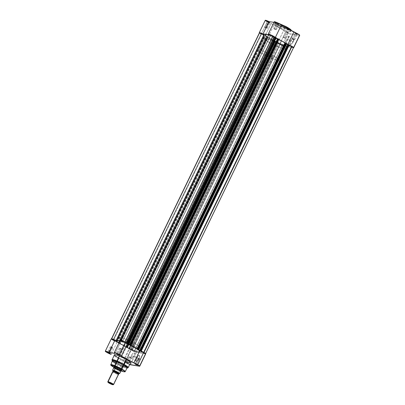<?xml version="1.0" encoding="UTF-8"?>
<svg xmlns="http://www.w3.org/2000/svg" width="405" height="405" viewBox="0 0 405 405"><rect width="100%" height="100%" fill="white"/><g stroke="black" fill="none" stroke-linecap="round" stroke-linejoin="round"><path stroke-width="0.3" stroke-dasharray="2.02 1.52" d="M287.651 32.38L288.314 32.891L286.593 32.015L288.578 32.8L287.651 32.38L284.958 37.948L285.641 38.45L283.895 37.776L286.588 32.208L288.33 32.876L287.651 32.38L285.905 31.706L286.588 32.208L283.895 37.776L283.211 37.275L284.958 37.948L287.651 32.38L288.598 32.785L285.814 31.438L287.818 32.213L285.814 31.463L286.588 32.208L285.905 31.727L287.651 32.38M269.229 22.275L269.892 22.791L268.171 21.91L270.155 22.7L269.229 22.275L266.536 27.844L267.219 28.345L265.472 27.672L268.166 22.103L269.907 22.776L269.229 22.275L267.482 21.602L268.166 22.103L265.472 27.672L264.794 27.17L266.536 27.844L269.229 22.275L270.175 22.685L267.391 21.333L269.396 22.108L267.391 21.364L268.166 22.103L267.482 21.627L269.229 22.275M278.21 23.733L278.868 24.244L277.152 23.368L279.136 24.158L278.21 23.733L275.516 29.302L276.195 29.803L274.453 29.13L277.142 23.561L278.888 24.234L278.21 23.733L276.463 23.06L277.142 23.561L274.453 29.13L273.77 28.628L275.516 29.302L278.21 23.733L279.156 24.138L276.367 22.791L278.377 23.566L276.367 22.822L277.142 23.561L276.463 23.085L278.21 23.733M296.632 33.838L297.29 34.349L295.574 33.468L297.559 34.258L296.632 33.838L293.939 39.407L294.617 39.903L292.871 39.234L295.564 33.661L297.31 34.334L296.632 33.838L294.886 33.164L295.564 33.661L292.871 39.234L292.192 38.733L293.939 39.407L296.632 33.838L297.579 34.243L294.789 32.896L296.794 33.671L294.789 32.921L295.564 33.661L294.886 33.185L296.632 33.838M290.532 41.371A3.007 1.144 118.7 0 1 292.623 38.936A3.007 1.144 118.7 0 1 292.911 41.761L293.149 41.862A3.21 1.22 -61.3 0 0 292.85 38.85A3.21 1.22 -61.3 0 0 290.618 41.452L285.479 38.602A3.007 1.144 118.7 0 1 288.112 36.156A3.007 1.144 118.7 0 1 287.854 38.986L292.911 41.761A3.007 1.144 -61.3 0 0 293.164 38.931A3.007 1.144 -61.3 0 0 290.532 41.371A3.007 1.144 -61.3 0 0 290.274 44.201A3.007 1.144 -61.3 0 0 292.911 41.761L287.854 38.986A3.007 1.144 118.7 0 1 285.221 41.431A3.007 1.144 118.7 0 1 285.479 38.602L290.618 41.452L290.01 43.538L290.496 44.52L291.802 43.826L293.149 41.862L293.762 39.776L293.488 38.885L292.997 38.804L291.97 39.482L290.618 41.452A3.21 1.22 -61.3 0 0 290.036 43.978A3.21 1.22 -61.3 0 0 291.286 44.261A3.21 1.22 -61.3 0 0 293.149 41.862L292.911 41.761A3.007 1.144 118.7 0 1 291.16 44.008A3.007 1.144 118.7 0 1 289.99 43.74A3.007 1.144 118.7 0 1 290.532 41.371M277.668 22.883L279.728 25.793L279.496 26.026L274.944 22.685L279.394 23.763A9.006 1.114 -154.2 0 0 274.944 22.685A9.006 1.114 -154.2 0 0 279.496 26.026L278.923 27.211A9.006 1.114 25.8 0 1 274.372 23.87A9.006 1.114 25.8 0 1 286.041 28.365L286.269 27.899L286.041 28.365L289.069 30.188L290.603 31.595L289.403 31.717L286.578 30.8L278.225 26.821L275.466 25.085L274.372 23.87L275.567 23.86L278.387 24.781L286.041 28.365A9.006 1.114 25.8 0 1 290.593 31.711A9.006 1.114 25.8 0 1 278.923 27.211L279.496 26.026A9.006 1.114 -154.2 0 0 291.17 30.527L285.889 29.104L279.496 26.026L279.728 25.793L287.793 29.509L291.033 30.152L285.91 28.77L279.728 25.793L275.38 22.817L275.8 22.437L277.962 22.984M264.49 35.681A3.923 0.486 25.8 0 1 261.24 34.152L267.234 21.759A3.923 0.486 -154.2 0 0 271.122 23.52L283.672 30.41L285.657 31.858L290.375 33.853L284.381 46.251A3.923 0.486 25.8 0 1 279.663 44.256L285.657 31.858A3.923 0.486 -154.2 0 0 290.375 33.853L299.356 35.311A3.923 0.486 -154.2 0 0 299.715 35.276M265.26 20.387L265.26 20.29A3.923 0.486 -154.2 0 0 267.234 21.759L271.122 23.52L265.128 35.918A3.923 0.486 25.8 0 1 264.581 35.716M271.487 39.371L269.836 42.783A12.666 1.569 25.8 0 1 263.437 38.085A12.666 1.569 25.8 0 1 279.85 44.408L281.5 40.996A12.666 1.569 -154.2 0 0 265.088 34.673A12.666 1.569 -154.2 0 0 271.487 39.371L282.25 44.418L286.224 45.709L287.894 45.699L286.36 43.988L282.482 41.548L270.732 35.954L266.763 34.658L265.442 34.501L265.072 34.835L267.234 36.814L271.487 39.371A12.666 1.569 -154.2 0 0 287.899 45.699A12.666 1.569 -154.2 0 0 281.5 40.996L279.85 44.408A12.666 1.569 25.8 0 1 286.249 49.111A12.666 1.569 25.8 0 1 269.836 42.783L271.487 39.371L280.214 43.593L286.76 45.816A12.666 1.569 -154.2 0 0 287.899 45.699A12.666 1.569 -154.2 0 0 279.394 39.877A12.666 1.569 -154.2 0 0 266.222 34.552L118.24 340.666A12.666 1.569 25.8 0 1 131.412 345.992A12.666 1.569 25.8 0 1 139.917 351.808A12.666 1.569 25.8 0 1 138.783 351.93L286.76 45.816L287.894 45.699L286.36 43.988L282.482 41.548L270.732 35.954L266.763 34.658L265.442 34.501L265.072 34.835L267.234 36.814L271.487 39.371M274.231 21.759A3.923 0.486 -154.2 0 0 275.111 22.564L273.937 22.371L275.111 22.564L269.117 34.957L268.631 34.617M265.569 20.711L265.867 20.933M293.584 47.724L284.381 46.251L282.356 45.557L259.372 32.921A3.923 0.486 25.8 0 0 261.24 34.152L267.234 21.759M264.232 34.167L267.882 34.759L264.232 34.167M275.111 22.564L269.117 34.957L268.636 34.881L269.117 34.957A3.923 0.486 25.8 0 1 268.728 34.693M274.985 37.159L289.469 45.097M287.302 27.292L285.915 26.527M290.977 29.889L290.618 29.494M279.85 44.408L284.097 46.97L286.259 48.949L285.889 49.283L284.573 49.127L279.607 47.436L267.928 41.7L264.04 39.042L263.422 38.247L263.792 37.913L270.079 39.761L279.85 44.408L271.117 40.191L264.571 37.964L258.841 49.82A12.666 1.569 25.8 0 1 272.008 55.151A12.666 1.569 25.8 0 1 280.513 60.968A12.666 1.569 25.8 0 1 279.379 61.089L285.11 49.233A12.666 1.569 -154.2 0 0 286.249 49.111A12.666 1.569 -154.2 0 0 277.744 43.294A12.666 1.569 -154.2 0 0 264.571 37.964L263.559 37.974L263.523 38.465L266.287 40.692L271.937 43.902L278.564 47.005L283.94 48.964L286.244 49.111L284.71 47.405L279.85 44.408M265.472 27.672L264.799 27.211L265.391 27.307L267.219 28.345L265.472 27.672M283.895 37.776L283.211 37.275L283.814 37.412L285.641 38.45L283.895 37.776M292.871 39.234L292.192 38.733L292.795 38.87L294.617 39.903L292.871 39.234M274.453 29.13L273.77 28.628L274.372 28.765L276.195 29.803L274.453 29.13M275.132 37.29A3.923 0.486 25.8 0 1 275.299 37.569L275.41 37.336L275.299 37.569L287.854 44.454A3.923 0.486 25.8 0 1 289.195 44.975M293.473 47.724A3.923 0.486 25.8 0 1 293.362 47.709L299.356 35.311L293.362 47.709L284.381 46.251L290.375 33.853L299.356 35.311M283.672 30.41A3.923 0.486 -154.2 0 0 285.657 31.858L279.663 44.256A3.923 0.486 25.8 0 1 277.683 42.803L283.672 30.41L271.122 23.52L265.128 35.918L277.683 42.803L283.672 30.41M287.854 38.986L286.249 41.133L285.16 41.391L284.907 40.556L285.247 39.128L286.745 36.759L287.707 36.121L288.32 36.384L287.854 38.986M122.467 341.785L270.302 35.625L122.502 341.779L120.963 340.357L124.907 342.022L126.395 343.232L127.15 343.399L125.965 342.994L126.122 342.676L125.965 342.994L124.907 342.022A3.721 0.461 25.8 0 0 120.963 340.357L122.502 341.779L270.479 35.665L268.94 34.248L270.464 35.635L122.482 341.749L270.302 35.625A13.674 1.691 -154.2 0 0 268.581 34.992L270.302 35.625L122.467 341.785M141.259 351.003L289.221 44.925L288.471 44.803L140.494 350.917L141.006 350.998L140.459 350.917L144.018 352.502L145.567 353.671L140.778 351.818L140.692 352.37L139.598 352.375L287.575 46.266A13.674 1.691 -154.2 0 0 288.8 46.135A13.674 1.691 -154.2 0 0 288.709 45.719L140.727 351.834A13.674 1.691 25.8 0 1 140.824 352.249A13.674 1.691 25.8 0 1 139.598 352.375L134.607 350.821L136.06 352.234L133.22 351.125L130.931 349.515L129.154 348.948L128.719 348.69L129.6 348.902L115.951 341.709L116.564 341.678L116.296 341.486L113.005 340.089L111.456 338.924L116.265 340.777L264.242 34.663L116.331 340.225M272.864 36.46L270.677 35.26L122.7 341.375L124.882 342.574L272.985 36.45L270.56 35.276L272.864 36.46L125.003 342.559L122.578 341.385L123.717 342.124L124.882 342.574L122.578 341.385L270.555 35.276L272.864 36.46M291.286 46.565L289.099 45.365L141.122 351.479L143.304 352.674L291.403 46.55L288.978 45.38L291.286 46.565L143.426 352.664L141.001 351.489L142.14 352.228L143.304 352.674L141.001 351.489L288.978 45.38L291.286 46.565M263.883 35.002L261.701 33.807L113.719 339.916L115.906 341.116L264.004 34.992L261.579 33.817L263.883 35.002L116.022 341.101L114.007 339.998L113.663 340.033L114.736 340.666L115.906 341.116L113.597 339.932L261.579 33.817L263.883 35.002M282.305 45.107L280.118 43.907L132.141 350.021L134.323 351.216L282.427 45.092L280.002 43.922L282.305 45.107L134.445 351.206L132.02 350.031L133.159 350.77L134.323 351.216L132.02 350.031L280.002 43.922L282.305 45.107M276.266 37.792L275.405 37.579L276.18 38.004L275.405 37.579L276.266 37.792L128.294 343.885M277.916 38.819L130.157 344.964L277.916 38.819M130.825 345.283L278.787 39.204L278.205 39.118L278.726 39.401M286.603 43.497L285.839 43.3L286.613 43.725L285.839 43.3L286.603 43.497L138.626 349.611L286.603 43.497M288.35 44.54L140.591 350.684L288.35 44.54M289.221 44.925L288.441 44.803L289.13 45.183L141.036 351.003L140.459 350.922L288.471 44.803L288.917 45.092L140.935 351.206L144.018 352.502A3.721 0.461 25.8 0 1 145.562 353.697A3.721 0.461 25.8 0 1 145.375 353.747L293.357 47.638L288.755 45.709L288.669 46.256L287.575 46.266L282.523 44.697L284.042 46.124L282.305 45.507L259.483 32.916M259.443 32.785A3.721 0.461 -154.2 0 0 260.987 33.98L113.005 340.089L260.987 33.98L264.065 35.276L116.088 341.39L116.564 341.673L264.511 35.564L116.529 341.678L115.784 341.557L263.761 35.443L264.546 35.559L264.065 35.276L116.088 341.39L113.005 340.089A3.721 0.461 25.8 0 1 111.461 338.899A3.721 0.461 25.8 0 1 111.648 338.843L116.053 340.706L264.014 34.582L264.278 34.648L116.296 340.762A13.674 1.691 25.8 0 1 116.2 340.347A13.674 1.691 25.8 0 1 116.25 340.276M126.183 347.293L274.195 41.163L274.762 41.259L126.8 347.363L126.218 347.277L274.16 41.168L126.385 347.429L126.719 347.611L274.696 41.502L274.362 41.32L126.385 347.429L274.16 41.168M115.749 341.572L263.726 35.448L115.951 341.709L116.286 341.891L264.262 35.782L263.928 35.594L115.951 341.709L263.726 35.448M119.48 340.737L122.32 341.739A13.674 1.691 25.8 0 0 119.905 340.868M118.24 340.666L117.106 340.782L118.128 342.093L125.606 346.599L135.209 350.882L138.242 351.824L139.917 351.813L139.315 350.851L137.766 349.667L131.417 345.997L123.748 342.458L118.24 340.666L266.222 34.552A12.666 1.569 -154.2 0 0 265.088 34.673A12.666 1.569 -154.2 0 0 273.593 40.49A12.666 1.569 -154.2 0 0 286.76 45.816L138.783 351.93A12.666 1.569 25.8 0 1 125.611 346.599A12.666 1.569 25.8 0 1 117.106 340.782A12.666 1.569 25.8 0 1 118.24 340.666L124.791 342.888L133.518 347.11L135.169 343.693A12.666 1.569 -154.2 0 0 118.756 337.37A12.666 1.569 -154.2 0 0 125.155 342.068L123.505 345.485A12.666 1.569 25.8 0 1 117.106 340.782A12.666 1.569 25.8 0 1 133.518 347.11L138.378 350.102L139.917 351.813L137.609 351.661L132.232 349.702L125.606 346.599L119.956 343.389L117.192 341.162L117.232 340.671L118.24 340.666M118.721 343.227L266.703 37.118L266.368 36.931L118.387 343.045L118.721 343.227L266.703 37.118L267.751 37.412L119.774 343.526L119.207 343.435L267.189 37.321L119.207 343.435L118.721 343.227M128.193 343.885L276.169 37.776L128.193 343.885M128.005 343.784L275.982 37.67L128.005 343.784M127.423 343.688L275.405 37.579L127.423 343.688M286.7 43.512L138.728 349.606M138.439 349.505L286.416 43.396L138.439 349.505M137.857 349.414L285.839 43.3L137.857 349.414M293.357 47.638L288.947 45.775L140.97 351.889L145.375 353.747L293.357 47.638A3.721 0.461 -154.2 0 0 293.539 47.582M284.042 46.124L282.523 44.732L134.541 350.846L136.06 352.234L284.042 46.124L136.06 352.234A3.721 0.461 25.8 0 1 132.116 350.573L280.098 44.459A3.721 0.461 -154.2 0 0 284.042 46.124M132.116 350.573L280.098 44.459L279.035 43.487L131.058 349.601L132.116 350.573M130.385 349.277L131.058 349.601L279.035 43.487L278.367 43.163L130.385 349.277L129.64 349.156L277.617 43.041L278.367 43.163L130.385 349.277M129.154 348.948L277.136 42.839L276.802 42.657L128.82 348.766L129.154 348.948L277.136 42.839L277.617 43.041L129.64 349.156L129.154 348.948M276.812 42.596L128.734 348.69L276.812 42.596L129.018 348.806L276.812 42.596M129.018 348.806L129.6 348.902L277.582 42.793L277 42.697L129.018 348.806M129.6 348.902L127.448 347.723L275.43 41.609L277.582 42.793L129.6 348.902M127.448 347.723L275.43 41.609L274.848 41.518L126.866 347.627L127.448 347.723M126.866 347.627L274.848 41.518L126.866 347.627M127.054 347.733L275.035 41.619L127.054 347.733M266.379 36.87L118.306 342.969L266.379 36.87L118.584 343.086L266.379 36.87M118.584 343.086L119.166 343.182L267.148 37.068L266.566 36.977L118.584 343.086M119.166 343.182L267.148 37.068L264.997 35.888L117.015 342.002L119.166 343.182M117.015 342.002L264.997 35.888L264.414 35.797L116.432 341.906L117.015 342.002M116.432 341.906L264.414 35.797L116.432 341.906M116.62 342.007L264.602 35.898L116.62 342.007M120.057 343.653L268.039 37.538A13.674 1.691 -154.2 0 0 274.625 41.153L126.643 347.267A13.674 1.691 25.8 0 1 120.057 343.653L268.039 37.538L267.751 37.412L119.774 343.526L120.057 343.653M264.182 34.233A13.674 1.691 -154.2 0 0 264.278 34.648L116.301 340.772M278.787 39.204L278.22 39.113L130.415 345.252L278.356 39.214A13.674 1.691 -154.2 0 1 278.701 39.386M278.22 39.113L130.223 345.227M282.685 44.742A13.674 1.691 -154.2 0 0 287.575 46.266L139.598 352.375A13.674 1.691 25.8 0 1 134.703 350.857L282.685 44.742M140.727 351.834L288.947 45.775L140.727 351.834M288.704 45.709L140.722 351.818M126.643 347.267L274.625 41.153L126.643 347.267M128.734 348.69L276.716 42.581L128.734 348.69M126.719 347.611L274.696 41.502L274.939 41.604L126.957 347.718L126.719 347.611M118.306 342.969L266.282 36.855L118.306 342.969M116.286 341.891L264.262 35.782L264.505 35.883L116.529 341.992L116.286 341.891M138.925 358.521A3.007 1.144 118.7 0 1 137.173 360.769A3.007 1.144 118.7 0 1 136.004 360.501A3.007 1.144 118.7 0 1 136.546 358.136L136.632 358.212A3.21 1.22 -61.3 0 0 136.055 360.739A3.21 1.22 -61.3 0 0 137.3 361.022A3.21 1.22 -61.3 0 0 139.168 358.622L133.868 355.747A3.007 1.144 118.7 0 1 131.235 358.192A3.007 1.144 118.7 0 1 131.493 355.362L136.546 358.136A3.007 1.144 -61.3 0 0 136.288 360.961A3.007 1.144 -61.3 0 0 138.925 358.521A3.007 1.144 -61.3 0 0 139.183 355.691A3.007 1.144 -61.3 0 0 136.546 358.136L131.493 355.362A3.007 1.144 118.7 0 1 134.126 352.917A3.007 1.144 118.7 0 1 133.868 355.747L139.168 358.622L139.72 356.997L139.664 355.848L138.692 355.691L136.925 357.656L136.075 359.837L136.293 361.184L137.103 361.144L137.816 360.587L139.168 358.622A3.21 1.22 -61.3 0 0 138.864 355.61A3.21 1.22 -61.3 0 0 136.632 358.212L136.546 358.136A3.007 1.144 118.7 0 1 138.642 355.696A3.007 1.144 118.7 0 1 138.925 358.521M137.346 364.88L136.839 364.378L137.346 364.88M118.923 354.78L118.417 354.274L118.923 354.78M109.947 353.322L109.436 352.816L109.947 353.322M126.795 362.748L128.542 363.396L127.858 362.921L128.633 363.66L126.628 362.915L129.489 357.18L131.23 357.853L130.552 357.352L127.858 362.921L128.542 363.422L126.795 362.748L126.117 362.247L127.858 362.921L130.552 357.352L128.805 356.678L129.489 357.18L126.628 362.915L128.633 363.69L125.92 362.46L126.628 362.915L125.869 362.323L127.858 362.921L126.132 362.232L126.795 362.748M116.326 367.953A4.02 0.496 -154.2 0 0 121.535 369.892A4.02 0.496 -154.2 0 0 119.505 368.469L119.505 368.469A4.02 0.496 25.8 0 1 121.535 369.962A4.02 0.496 25.8 0 1 116.326 367.953L128.572 342.625A4.02 0.496 -154.2 0 0 133.782 344.635A4.02 0.496 -154.2 0 0 131.752 343.141L119.505 368.469L131.752 343.141A4.02 0.496 -154.2 0 0 126.542 341.132A4.02 0.496 -154.2 0 0 128.572 342.625L116.326 367.953A4.02 0.496 25.8 0 1 114.296 366.464A4.02 0.496 25.8 0 1 119.505 368.469A4.02 0.496 -154.2 0 0 114.352 366.419A4.02 0.496 -154.2 0 0 116.326 367.953L116.326 367.953M121.535 369.892L121.632 370.155A4.222 0.521 25.8 0 1 116.159 368.12L121.515 370.286M112.352 360.875A8.206 1.012 -154.2 0 0 116.498 363.913L114.767 367.634A8.054 0.997 25.8 0 1 110.697 364.647L114.767 367.634L113.856 367.386A4.02 0.496 -154.2 0 0 116.625 369.238A4.02 0.496 -154.2 0 0 120.741 370.899L272.373 57.242A4.02 0.496 -154.2 0 0 272.732 57.206A4.02 0.496 -154.2 0 0 270.029 55.358A4.02 0.496 -154.2 0 0 265.852 53.668L114.595 366.55L265.852 53.668L265.488 53.703L268.89 55.9L272.732 57.206L270.034 55.358L265.852 53.668A4.02 0.496 -154.2 0 0 265.488 53.703A4.02 0.496 -154.2 0 0 268.191 55.551A4.02 0.496 -154.2 0 0 272.373 57.242L120.741 370.899L119.353 370.879L118.209 373.4L113.187 370.884M114.468 355.038L114.407 354.77A9.006 1.114 -154.2 0 0 118.959 358.116L116.579 363.042A9.006 1.114 25.8 0 1 112.028 359.696L116.579 363.042L112.018 360.065A8.925 1.104 -154.2 0 0 116.524 363.224L116.498 363.913A8.206 1.012 25.8 0 1 115.734 363.488M114.331 340.823L117.151 342.028L134.166 351.58L136.429 352.365L145.375 353.818L139.381 366.211L145.375 353.818A3.923 0.486 -154.2 0 0 145.744 353.783M111.066 347.075L112.813 347.748L112.129 347.247L109.436 352.816L112.129 347.247L110.383 346.579L111.066 347.075L108.434 352.522L111.066 347.075L112.813 347.748L110.985 346.71L110.393 346.614L111.066 347.075M138.464 358.638L140.211 359.311L139.533 358.81L136.839 364.378L139.533 358.81L137.786 358.136L138.464 358.638L135.832 364.085L138.464 358.638L140.211 359.311L138.388 358.273L137.786 358.136L138.464 358.638M120.047 348.533L121.789 349.206L121.11 348.705L118.417 354.274L121.11 348.705L119.364 348.032L120.047 348.533L117.409 353.98L120.047 348.533L121.789 349.206L119.966 348.168L119.364 348.032L120.047 348.533M121.135 341.071L119.966 340.878L121.135 341.071L115.147 353.464L121.135 341.071A3.923 0.486 -154.2 0 1 120.26 340.266M111.319 338.772L111.279 338.818A3.923 0.486 -154.2 0 0 113.258 340.266A3.923 0.486 -154.2 0 0 117.151 342.028L111.157 354.426L117.151 342.028L129.701 348.913L123.712 361.311L113.861 355.904L123.712 361.311L129.701 348.913A3.923 0.486 -154.2 0 0 132.354 350.725A3.923 0.486 -154.2 0 0 136.429 352.365L130.435 364.763L136.429 352.365L145.623 353.838M112.104 339.577L112.403 339.77M113.106 340.18L113.496 340.392M129.737 364.581L125.788 362.814L123.712 361.311A3.923 0.486 25.8 0 0 125.758 362.799A3.923 0.486 25.8 0 0 129.686 364.561M118.26 357.726L125.904 361.422M126.613 361.7L127.281 361.954M128.476 362.359L128.987 362.505M115.501 355.985L115.936 356.294M116.994 356.977L117.602 357.342M125.155 342.068L135.918 347.115L139.892 348.411L141.568 348.396L140.545 347.085L136.151 344.245L124.401 338.651L120.432 337.355L119.111 337.198L118.746 337.532L120.908 339.511L125.155 342.068A12.666 1.569 -154.2 0 0 141.568 348.396A12.666 1.569 -154.2 0 0 135.169 343.693L133.518 347.11A12.666 1.569 25.8 0 1 139.917 351.808A12.666 1.569 25.8 0 1 123.505 345.485L125.155 342.068M131.752 343.141L133.756 344.513L131.99 344.225L127.965 342.281L126.542 341.132L128.334 341.542L131.752 343.141M127.094 368.069L127.013 368.099A8.206 1.012 25.8 0 1 116.498 363.913L116.579 363.042L122.968 366.12L128.248 367.537A9.006 1.114 25.8 0 1 116.579 363.042L118.959 358.116A9.006 1.114 -154.2 0 0 130.628 362.612M116.524 363.224A8.925 1.104 -154.2 0 0 127.965 367.775L122.442 366.095L116.524 363.224M121.363 370.99L116.721 368.92L114.767 367.634L120.462 370.378L125.196 371.658A8.054 0.997 25.8 0 1 114.767 367.634L116.498 363.913A8.206 1.012 -154.2 0 0 127.124 368.013M120.867 371.096L120.741 370.899A4.02 0.496 -154.2 0 0 121.095 370.874L113.587 367.229M114.058 366.682L116.159 368.12A4.222 0.521 25.8 0 1 114.088 366.51L114.352 366.419M116.777 353.737L118.417 354.274L116.777 353.737M135.199 363.842L136.839 364.378L135.199 363.842M130.552 357.352L128.805 356.678L130.633 357.716L131.225 357.812L130.552 357.352M107.796 352.284L109.436 352.816L107.796 352.284M131.493 355.362L132.759 353.519L134.187 352.957L134.44 353.793L134.101 355.22L132.263 357.893L131.382 358.243L131.028 357.964L131.493 355.362M113.587 371.02L118.7 373.415A0.653 0.597 99.2 0 0 118.179 374.493A0.653 0.597 -80.8 0 1 118.113 373.774A2.815 0.349 25.8 0 1 115.349 372.671A2.815 0.349 25.8 0 1 113.299 371.35A2.815 0.349 -154.2 0 0 115.349 372.671A2.815 0.349 -154.2 0 0 118.113 373.774A0.653 0.597 -80.8 0 1 118.7 373.415C118.118 373.678 111.046 369.8 113.486 370.555M112.965 371.633C110.524 370.879 117.597 374.757 118.179 374.493A3.22 0.4 -154.2 0 0 118.468 374.463M107.811 381.788A3.22 0.4 -154.2 0 0 110.145 383.302A3.22 0.4 -154.2 0 0 113.314 384.563L112.828 384.74L113.314 384.563L118.179 374.493L113.314 384.563A3.22 0.4 -154.2 0 0 113.557 384.568M118.65 373.471L118.209 373.4L118.65 373.471M120.786 371.223L119.267 370.975L120.786 371.223M120.842 371.122L119.353 370.879L120.842 371.122M113.861 367.36A4.02 0.496 25.8 0 0 116.564 369.208A4.02 0.496 25.8 0 0 120.741 370.899L119.49 370.874A3.923 0.486 25.8 0 1 115.779 369.173A3.923 0.486 25.8 0 1 113.795 367.75A3.923 0.486 -154.2 0 0 115.779 369.173A3.923 0.486 -154.2 0 0 119.49 370.874L118.159 373.273A3.923 0.486 25.8 0 1 114.595 371.628A3.923 0.486 25.8 0 1 112.615 370.236A3.923 0.486 -154.2 0 0 114.595 371.628A3.923 0.486 -154.2 0 0 118.159 373.273M279.379 61.089A12.666 1.569 25.8 0 1 266.212 55.758A12.666 1.569 25.8 0 1 257.707 49.942A12.666 1.569 25.8 0 1 258.841 49.82L264.571 37.964A12.666 1.569 -154.2 0 0 263.437 38.085A12.666 1.569 -154.2 0 0 271.942 43.902A12.666 1.569 -154.2 0 0 285.11 49.233L279.379 61.089L273.871 59.292L266.201 55.758L259.853 52.083L257.707 49.942L259.382 49.926L262.415 50.868L272.018 55.151L279.496 59.657L280.528 60.806L279.379 61.089M113.314 384.563A3.22 0.4 25.8 0 1 109.968 383.211A3.22 0.4 25.8 0 1 107.806 381.733M112.676 371.663A3.22 0.4 -154.2 0 0 114.838 373.142A3.22 0.4 -154.2 0 0 118.179 374.493M118.149 373.309L113.354 371.005A3.802 0.471 25.8 0 0 118.209 373.4M288.314 32.891L288.578 32.8M269.892 22.791L270.155 22.7M278.868 24.244L279.136 24.158M297.29 34.349L297.559 34.258M274.372 23.87L275.365 22.417L277.633 22.867M288.112 36.156L293.164 38.931M276.195 29.803L278.888 24.234M294.617 39.903L297.31 34.334M285.641 38.45L288.33 32.876M267.219 28.345L269.907 22.776M118.756 337.37L257.707 49.942M291.17 30.527L290.593 31.711M141.568 348.396L280.513 60.968M264.794 27.17L267.482 21.602M283.211 37.275L285.814 31.463M292.192 38.733L294.886 33.164M273.77 28.628L276.463 23.06M285.221 41.431L290.274 44.201M294.886 33.185L294.789 32.921M276.463 23.085L276.367 22.822M267.482 21.627L267.391 21.364M288.8 46.135L140.824 352.249M272.985 36.45L125.003 342.559M291.403 46.55L143.426 352.664M264.004 34.992L116.022 341.101M282.427 45.092L134.445 351.206M140.459 350.922L288.436 44.808M116.564 341.673L264.546 35.559M280.002 43.922L132.02 350.031M261.579 33.817L113.597 339.932M288.978 45.38L141.001 351.489M270.555 35.276L122.578 341.385M134.521 350.816L282.503 44.702M126.8 347.368L274.777 41.254M128.719 348.69L276.701 42.581M118.285 342.969L266.267 36.86M122.502 341.779L270.479 35.665M137.518 364.854L137.614 365.118M119.095 354.75L119.191 355.018M110.12 353.297L110.211 353.56M128.542 363.396L128.633 363.66M131.235 358.192L136.288 360.961M113.805 367.689L113.856 367.375L121.085 370.884M112.018 360.065L112.028 359.696M112.813 347.748L110.12 353.317M131.23 357.853L128.542 363.422M140.211 359.311L137.518 364.88M121.789 349.206L119.1 354.775M133.782 344.635L121.535 369.962M126.542 341.132L114.296 366.464M119.364 348.032L116.67 353.6M137.786 358.136L135.093 363.705M128.805 356.678L126.117 362.247M110.383 346.579L107.695 352.147M134.126 352.917L139.183 355.691M126.132 362.232L125.869 362.323M107.71 352.132L107.447 352.223M116.691 353.59L116.427 353.676M135.113 363.69L134.845 363.781M121.52 369.998L121.945 369.122M126.573 359.544L272.732 57.206M114.281 366.5L114.701 365.624M119.333 356.046L265.488 53.703"/><path stroke-width="0.61" d="M290.977 29.889L286.618 27.181L291.17 30.527A9.006 1.114 -154.2 0 0 286.618 27.181L286.269 27.899L286.618 27.181A9.006 1.114 -154.2 0 0 279.394 23.763L286.644 26.917L277.668 22.883M299.356 35.311L299.629 35.083L298.333 34.162L281.293 25.171L279.151 23.632L275.835 22.103L274.225 21.784M274.322 21.956L275.111 22.564M259.58 33.104L259.266 32.689L259.873 32.714L262.997 33.964L268.991 21.571L273.937 22.371L268.991 21.571L265.564 20.26L265.26 20.387L265.569 20.711M265.867 20.933L267.234 21.759M262.997 33.964L264.232 34.167L262.997 33.964L268.991 21.571A3.923 0.486 -154.2 0 0 265.255 20.301L259.261 32.699A3.923 0.486 25.8 0 1 262.997 33.964M267.882 34.759L268.636 34.881L267.882 34.759M268.849 34.779L268.353 34.101L270.216 34.643L275.142 37.295M288.886 44.844L292.79 46.833L293.721 47.608L293.362 47.709M285.915 26.527L277.41 22.801M290.618 29.494L287.302 27.292M289.195 44.975A3.923 0.486 25.8 0 1 293.721 47.674L299.715 35.276A3.923 0.486 -154.2 0 0 297.736 33.823A3.923 0.486 -154.2 0 0 293.848 32.056L287.869 44.418L293.848 32.056L281.293 25.171L275.41 37.336L281.293 25.171A3.923 0.486 -154.2 0 0 277.972 23.029A3.923 0.486 -154.2 0 0 274.231 21.759L268.242 34.157A3.923 0.486 25.8 0 1 271.32 35.113A3.923 0.486 25.8 0 1 275.132 37.29M268.728 34.693A3.923 0.486 25.8 0 1 268.242 34.157M277.633 22.867L286.644 26.917C292.248 30.071 291.18 30.461 291.17 30.527L291.144 30.572M264.278 34.648L264.313 34.111L264.733 34.04L268.798 35.068M278.812 39.204L130.845 345.313L278.62 39.052L278.286 38.87L130.304 344.979L278.286 38.87L278.62 39.052L130.638 345.161L130.066 344.878L278.149 38.799L130.157 344.964L127.423 343.688L128.304 343.901L276.185 37.716L275.851 37.533L127.869 343.642L128.203 343.825L127.383 343.44L127.869 343.642L275.851 37.533L275.365 37.326L127.15 343.399L275.365 37.326L273.947 36.88L126.122 342.676L273.947 36.88L272.884 35.908L124.917 341.997L272.884 35.908A3.721 0.461 -154.2 0 0 268.94 34.248L120.984 340.316L268.94 34.248L272.884 35.908L274.069 36.966L276.286 37.786L128.304 343.901L127.423 343.688L138.302 349.363L138.718 349.626L137.857 349.414L140.008 350.593L141.279 351.034L141.006 350.998L141.279 351.034L289.256 44.925M276.18 38.004L277.916 38.819L276.18 38.004M278.356 39.214L286.72 43.512L138.637 349.55L138.302 349.363L286.284 43.254L286.618 43.436L138.738 349.621L286.7 43.512M141.279 351.034L289.054 44.773L288.719 44.59L140.737 350.7L288.719 44.59L289.054 44.773L141.072 350.887L140.494 350.598L288.654 44.555L288.38 44.474L140.591 350.684L140.008 350.593L287.99 44.479L286.613 43.725L288.35 44.54L287.99 44.479L140.008 350.593L137.857 349.414L138.738 349.621L286.72 43.512M145.562 353.697L293.539 47.582A3.721 0.461 -154.2 0 0 291.995 46.393L144.028 352.477L291.995 46.393L289.13 45.183L291.995 46.393L293.549 47.557M259.483 32.916L264.014 34.582L259.625 32.734A3.721 0.461 -154.2 0 0 259.443 32.785L111.461 338.899M116.179 340.428L117.425 340.215L119.905 340.868A13.674 1.691 25.8 0 0 116.25 340.276M274.615 37.204L126.75 343.081L274.615 37.204M129.575 344.868L277.557 38.758L129.575 344.868M111.679 338.783L259.625 32.734L111.679 338.783M268.581 34.992A13.674 1.691 -154.2 0 0 264.182 34.233L116.2 340.347M130.845 345.313L130.38 345.328A13.674 1.691 25.8 0 1 136.966 348.938L284.943 42.829A13.674 1.691 -154.2 0 0 278.701 39.386M285.798 43.046L285.231 42.955L137.249 349.069L137.816 349.161L285.798 43.046L137.816 349.161L138.302 349.363L286.284 43.254L285.798 43.046M130.825 345.283L278.787 39.204M141.259 351.003L289.221 44.925M137.249 349.069L136.966 348.938L284.943 42.829L285.231 42.955L137.249 349.069M128.294 343.885L276.266 37.792M135.776 364.206L137.346 364.88L135.776 364.206M136.829 364.571L137.614 365.118L135.609 364.373L136.925 364.991L137.614 365.148L137.067 364.702L134.825 363.796L135.609 364.373L134.845 363.781L136.829 364.571M117.354 354.102L118.923 354.78L117.354 354.102M118.412 354.466L119.191 355.018L117.187 354.269L118.503 354.886L119.191 355.043L118.412 354.466L116.402 353.697L117.187 354.269L116.427 353.676L118.412 354.466M108.373 352.644L109.947 353.322L108.373 352.644M109.431 353.008L110.211 353.56L108.206 352.811L109.522 353.428L110.211 353.585L109.431 353.008L107.426 352.239L108.206 352.811L107.447 352.223L109.431 353.008M121.252 370.271L121.632 370.231L121.429 369.912L119.5 368.661A4.222 0.521 25.8 0 1 121.632 370.155L121.535 369.892M114.154 367.558L111.203 365.599L110.823 365.108L111.051 364.905L113.719 365.578L118.255 367.532L120.903 368.889L121.09 370.884A4.02 0.496 -154.2 0 0 118.468 369.046A4.02 0.496 -154.2 0 0 114.22 367.325L113.775 367.821L115.268 368.064L114.22 367.325L114.595 366.55L114.22 367.325A4.02 0.496 -154.2 0 0 113.856 367.375L112.013 365.037L120.903 368.889L121.13 368.666L115.405 365.907L110.697 364.647A8.054 0.997 25.8 0 1 121.13 368.666L122.983 364.966A8.206 1.012 -154.2 0 0 112.352 360.875L110.747 365.102L113.856 367.391L113.805 367.689M115.734 363.488A8.206 1.012 25.8 0 1 112.357 361.012L112.018 360.065L113.213 359.903L123.697 364.196L117.308 361.118L112.028 359.696A9.006 1.114 25.8 0 1 123.697 364.196L126.082 359.27A9.006 1.114 -154.2 0 0 114.407 354.77L115.602 354.76L118.427 355.681L126.082 359.27L123.697 364.196A9.006 1.114 25.8 0 1 128.248 367.537L123.581 364.368A8.925 1.104 -154.2 0 0 112.018 360.065L114.407 354.77M145.623 353.838L145.739 353.788A3.923 0.486 -154.2 0 0 143.76 352.33L137.771 364.723A3.923 0.486 25.8 0 1 139.75 366.181A3.923 0.486 25.8 0 1 139.381 366.211L129.271 364.419M105.29 351.206A3.923 0.486 25.8 0 1 109.026 352.471L115.02 340.078L119.966 340.878L115.02 340.078L111.319 338.772L105.29 351.206A3.923 0.486 25.8 0 0 107.269 352.659A3.923 0.486 25.8 0 0 111.157 354.426L106.748 352.365L105.361 351.383L105.568 351.155L109.026 352.471L115.147 353.464L114.266 352.709L115.395 352.831L119.348 354.618L121.328 356.076L127.322 343.678A3.923 0.486 -154.2 0 0 125.342 342.225L119.348 354.618A3.923 0.486 25.8 0 1 121.328 356.076L139.568 365.887L139.75 366.181L139.381 366.211L130.435 364.763A3.923 0.486 25.8 0 1 129.686 364.561M112.357 361.012A8.206 1.012 25.8 0 1 122.983 364.966L123.581 364.368L122.983 364.966A8.206 1.012 25.8 0 1 127.013 368.099L127.965 367.775A8.925 1.104 -154.2 0 0 123.581 364.368L126.79 366.322L127.965 367.775L128.248 367.537L130.638 362.495L129.104 361.088L126.082 359.27A9.006 1.114 -154.2 0 1 130.628 362.612L128.987 362.505M139.75 366.181L145.744 353.783L144.357 352.664L127.322 343.678L125.342 342.225L119.348 354.618A3.923 0.486 25.8 0 0 114.266 352.664A3.923 0.486 25.8 0 0 115.147 353.464L109.026 352.471L115.02 340.078A3.923 0.486 -154.2 0 0 111.279 338.808L112.104 339.577M112.403 339.77L113.106 340.18M113.496 340.392L114.331 340.823M114.266 352.664L120.26 340.266A3.923 0.486 -154.2 0 1 125.342 342.225L120.285 340.24M120.255 340.316L121.135 341.071M125.904 361.422L126.613 361.7M127.281 361.954L128.476 362.359M114.468 355.038L115.501 355.985M115.936 356.294L116.994 356.977M117.602 357.342L118.462 357.838M119.667 373.537L121.095 370.874L123.738 371.78L125.059 371.81L127.124 368.013A8.206 1.012 -154.2 0 0 122.983 364.966L121.13 368.666A8.054 0.997 25.8 0 1 125.196 371.658L121.13 368.666L120.903 368.889L123.884 370.727L124.826 371.775L123.798 371.785L120.751 370.747M114.352 366.419L114.088 366.51A4.222 0.521 25.8 0 1 119.5 368.661L115.303 366.763L114.149 366.5L114.23 366.874M133.883 362.961A3.923 0.486 25.8 0 1 137.771 364.723L143.76 352.33A3.923 0.486 -154.2 0 0 139.872 350.563L133.883 362.961L139.872 350.563L127.322 343.678L121.328 356.076L133.883 362.961M113.041 384.74A2.825 0.349 25.8 0 1 112.828 384.74L108.626 382.836L108.008 382.335L108.094 381.702L108.246 382.224A2.825 0.349 25.8 0 1 111.334 383.494A2.825 0.349 25.8 0 1 113.041 384.74L113.557 384.568A3.22 0.4 -154.2 0 0 111.613 383.145A3.22 0.4 -154.2 0 0 108.094 381.702L112.965 371.633L108.094 381.702A3.22 0.4 25.8 0 1 111.441 383.054A3.22 0.4 25.8 0 1 113.602 384.532L118.468 374.463A3.22 0.4 -154.2 0 0 116.311 372.985A3.22 0.4 -154.2 0 0 112.965 371.633A0.653 0.597 99.2 0 0 113.552 371.274A0.653 0.597 -80.8 0 1 112.965 371.633C113.547 371.37 120.619 375.248 118.179 374.493L118.812 373.43M113.552 371.274A2.815 0.349 25.8 0 1 116.316 372.377A2.815 0.349 25.8 0 1 118.366 373.699A2.815 0.349 -154.2 0 0 116.316 372.377A2.815 0.349 -154.2 0 0 113.552 371.274A0.653 0.597 99.2 0 0 113.486 370.555A0.653 0.597 -80.8 0 1 113.552 371.274M107.993 382.3A2.825 0.349 25.8 0 1 108.246 382.224L111.653 383.662L112.944 384.497L112.828 384.74A2.825 0.349 25.8 0 1 110.044 383.631A2.825 0.349 25.8 0 1 107.993 382.3L107.811 381.788A3.22 0.4 -154.2 0 1 108.094 381.702A3.22 0.4 25.8 0 0 107.806 381.733L112.676 371.663A3.22 0.4 -154.2 0 1 112.965 371.633L113.486 370.555L113.197 370.585L113.587 371.02M113.602 384.532A3.22 0.4 25.8 0 1 113.314 384.563M114.281 366.5L113.861 367.36A4.02 0.496 25.8 0 1 114.22 367.325A4.02 0.496 25.8 0 1 118.402 369.016A4.02 0.496 25.8 0 1 121.105 370.864A4.02 0.496 25.8 0 1 120.741 370.899L120.867 371.096A3.923 0.486 -154.2 0 0 118.883 369.674A3.923 0.486 -154.2 0 0 115.172 367.973L113.775 367.821L115.243 368.18L113.724 367.932L112.605 370.251L113.932 367.401L115.172 367.973A3.923 0.486 25.8 0 1 118.883 369.674A3.923 0.486 25.8 0 1 120.867 371.096L120.948 371.036M113.466 371.076L112.666 370.357L114.802 370.889L119.521 373.613L118.65 373.471L119.657 373.552L120.867 371.096M118.7 373.415L118.837 373.142L117.364 372.19L113.486 370.555C114.068 370.291 121.141 374.169 118.7 373.415M112.605 370.307L113.354 371.005A3.802 0.471 25.8 0 1 112.666 370.357L114.114 370.514L115.243 368.18L114.134 370.479A3.923 0.486 25.8 0 1 117.693 372.129A3.923 0.486 25.8 0 1 119.677 373.521A3.923 0.486 -154.2 0 0 117.693 372.129A3.923 0.486 -154.2 0 0 114.134 370.479L113.977 370.57A3.802 0.471 25.8 0 1 117.597 372.23A3.802 0.471 25.8 0 1 119.521 373.613M128.304 343.901L276.286 37.786M137.518 364.854L137.614 365.118M119.095 354.75L119.191 355.018M110.12 353.297L110.211 353.56M107.71 352.132L107.447 352.223M116.691 353.59L116.427 353.676M135.113 363.69L134.845 363.781M121.105 370.864L121.52 369.998M121.945 369.122L124.102 364.657M124.193 364.47L126.573 359.544M114.701 365.624L116.863 361.159M116.954 360.971L119.333 356.046"/></g></svg>
